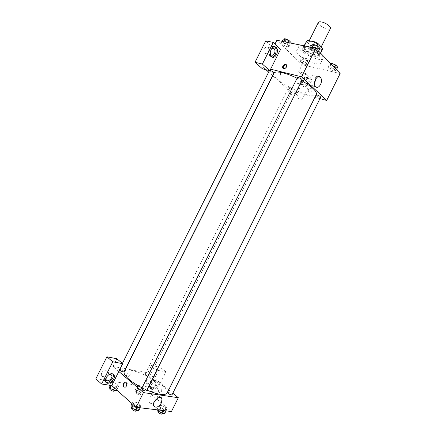 <?xml version="1.0" encoding="UTF-8"?>
<svg xmlns="http://www.w3.org/2000/svg" width="436" height="436" viewBox="0 0 436 436"><rect width="100%" height="100%" fill="white"/><g stroke="black" fill="none" stroke-linecap="round" stroke-linejoin="round"><path stroke-width="0.33" stroke-dasharray="2.18 1.64" d="M318.362 22.454C316.754 25.005 329.344 31.31 330.423 28.493M311.353 41.518C309.838 41.235 308.928 41.366 308.612 41.911C307.135 44.205 319.73 50.516 320.683 47.955C321.703 46.527 315.506 42.232 311.353 41.518M322.062 49.53L314.514 47.987L311.255 46.271L308.296 52.184L311.549 53.901L319.076 55.503L322.062 49.53L322.76 48.979M311.255 46.271L306.448 41.295L306.552 40.859M308.296 52.184L303.451 47.273L306.448 41.295M304.475 45.693L304.137 46.358L311.724 47.911L313.457 44.45M304.137 46.358L303.451 47.273M319.076 55.503L319.762 54.974L320.596 53.143M311.724 47.911L315.07 49.677L319.85 54.631M309.233 46.859C314.879 48.658 321.07 53.432 319.953 55.067C319.136 57.454 308.372 53.497 304.622 49.481C303.489 48.314 303.064 47.404 303.352 46.756C303.679 46.156 304.611 45.944 306.143 46.118M303.881 50.963C307.636 54.969 318.394 58.931 319.207 56.566C320.569 54.696 311.996 48.821 306.317 47.786C304.252 47.382 303.015 47.54 302.6 48.254C302.317 48.903 302.742 49.802 303.881 50.963M315.07 49.677L316.994 45.834M311.549 53.901L314.514 47.987M301.712 45.322L298.845 46.32C296.044 50.75 321.136 63.318 323 58.419C324.64 56.064 315.468 49.034 307.206 46.445M301.919 50.205C298.943 49.611 297.167 49.818 296.589 50.821C293.848 55.127 318.945 67.694 320.749 62.92C322.722 60.288 310.165 51.742 301.919 50.205M291.123 42.603L289.422 43.142L285.504 41.458L283.634 45.191L281.356 42.973L283.002 42.434L286.964 44.134L289.232 46.363L287.547 46.881L283.634 45.191L281.356 42.973L282.997 42.428L286.964 44.14L289.232 46.363L287.553 46.881L283.629 45.191M312.1 47.448L311.658 48.331L315.822 50.107L318.024 52.391L316.078 52.887L311.969 51.126L309.756 48.854L311.658 48.331L315.822 50.107L318.024 52.391L316.084 52.892L311.969 51.121L309.756 48.854L311.658 48.325M305.87 64.806L302.094 63.166L300.001 61.127L301.696 60.724L305.516 62.375L307.598 64.424L305.87 64.806L307.593 64.419L305.516 62.375L301.696 60.718L300.006 61.133L302.094 63.166L305.87 64.806L307.669 61.22L303.887 59.585L301.805 57.53L303.511 57.1L307.331 58.751L309.402 60.817L307.669 61.22M340.145 73.515L302.148 64.751L276.882 40.248M333.818 68.779L335.834 70.872L333.862 71.226L329.905 69.515L327.877 67.438L329.818 67.057L333.818 68.779L335.834 70.872L333.867 71.231L329.905 69.515L327.877 67.438L329.812 67.051L333.818 68.784L334.428 67.558M311.822 90.623C312.334 89.331 312.067 88.503 311.015 88.148C308.132 89.058 307.522 90.41 309.2 92.203C310.274 92.29 311.146 91.767 311.822 90.623C311.146 91.767 310.274 92.29 309.195 92.203C307.522 90.41 308.132 89.058 311.015 88.148C312.067 88.503 312.334 89.326 311.816 90.623M305.854 73.619L295.782 93.745L302.213 99.457L312.132 79.624L305.854 73.619L298.589 71.864L302.148 64.751M319.953 98.634L314.966 97.288M314.923 97.277L289.319 90.366L288.61 91.789L295.079 97.479L304.911 77.837L298.589 71.864M308.301 78.071L308.339 78.104C311.44 80.9 306.813 89.772 303.936 86.546C300.9 83.783 305.429 75.003 308.301 78.071M307.086 77.772C304.208 74.703 299.69 83.472 302.726 86.23C305.603 89.456 310.225 80.595 307.124 77.804L307.086 77.772M306.524 83.516C305.543 85.184 304.524 85.625 303.472 84.84C302.644 83.761 302.606 82.333 303.363 80.556C304.344 78.894 305.358 78.447 306.404 79.221C307.244 80.306 307.282 81.739 306.524 83.516M297.347 79.041C298.322 77.395 299.341 76.954 300.388 77.728C302.464 79.581 299.407 85.429 297.477 83.298C296.644 82.224 296.6 80.802 297.347 79.041M312.132 79.624L304.911 77.837M302.213 99.457L295.079 97.479M295.782 93.745L288.61 91.789M315.822 78.769L314.792 75.962C311.718 72.316 306.503 82.039 309.805 85.271C311.277 86.546 312.825 86.094 314.449 83.914M280.539 49.377L273.105 47.769L274.974 44.052M283.247 68.556L284.114 69.111C286.801 68.359 287.58 66.981 286.457 64.959M274.342 46.777C270.843 44.581 266.99 53.377 270.184 56.266L272.042 57.029M270.244 53.067L271.012 49.617M264.576 48.701C265.638 46.93 266.778 46.505 267.993 47.415C270.385 49.579 267.066 55.846 264.832 53.383C263.862 52.151 263.775 50.592 264.576 48.701M273.105 47.769L265.786 40.859M262.505 68.861L263.262 67.351L270.603 69.166M278.228 76.082C280.381 76.147 281.073 74.818 280.299 72.098C278.13 71.918 277.421 73.226 278.168 76.022L278.168 76.022C277.421 73.226 278.13 71.918 280.299 72.098C281.073 74.818 280.381 76.147 278.228 76.082M289.319 90.366L272.745 75.728M272.604 75.602L268.663 72.12M265.944 69.716L263.262 67.351M289.542 87.636L288.61 87.647C289.733 89.037 291.183 89.767 292.965 89.832C292.692 89.086 291.553 88.355 289.542 87.636M269.949 70.469L269.432 70.588C268.963 71.248 273.704 73.684 273.955 72.91M316.111 94.999C315.648 95.658 320.406 97.98 320.656 97.223M297.417 77.597C296.921 78.322 301.87 80.791 302.148 79.962M274.026 73.172C269.998 79.537 313.68 101.414 316.367 94.378M301.783 80.693L297.101 78.235M124.244 371.63C127.334 363.809 171.517 385.942 167.108 393.098M146.899 390.111L142.065 387.817M146.491 390.928L145.918 390.002C143.994 388.661 142.588 388.171 141.705 388.525M145.657 374.878L145.123 374.077C146.965 374.072 148.431 374.807 149.532 376.279C148.741 376.562 147.444 376.094 145.657 374.878M119.551 370.017L119.35 369.499C119.644 368.643 124.489 371.003 123.982 371.755M167.484 392.444C167.778 391.593 172.542 394.046 172.04 394.787M118.821 371.477L112.984 366.474L125.492 368.742M125.677 368.78L147.859 372.807L151.505 365.521L160.094 367.199L150.028 387.31L95.855 378.791M172.83 393.212L168.765 389.888M168.727 389.855L147.859 372.807M126.685 374.704L126.495 376.459C127.258 378.421 131.013 375.303 130.081 373.499C129.105 372.475 127.971 372.878 126.685 374.704C127.971 372.878 129.105 372.475 130.081 373.499C131.018 375.303 127.258 378.421 126.495 376.459L126.685 374.709M146.403 380.465L146.131 382.972C147.215 385.631 152.338 381.113 151.02 378.682C149.695 377.336 148.153 377.93 146.403 380.465M101.566 372.933L101.277 375.5C102.389 378.573 108.281 374.039 106.891 371.205C105.37 369.548 103.594 370.126 101.566 372.933M112.984 366.474L116.859 358.752M151.243 384.492C153.003 381.936 154.546 381.326 155.87 382.672L155.592 385.201C153.837 387.762 152.295 388.367 150.965 387.015L151.243 384.492M155.619 380.47C152.693 379.745 148.273 385.44 149.722 388.095C151.341 392.1 159.053 385.222 157.08 381.576L155.619 380.47M156.6 381.271L158.061 382.383C160.034 386.024 152.311 392.918 150.698 388.912C149.248 386.258 153.674 380.552 156.6 381.271M106.171 377.69L108.629 374.867M112.919 373.952L111.284 372.9C107.997 372.11 103.185 377.865 104.656 380.868L105.817 382.116M147.074 390.847L157.391 370.224L165.974 371.848L155.815 392.16L147.074 390.847L171.435 411.535M165.974 371.848L160.094 367.199M155.815 392.16L150.028 387.31M157.391 370.224L151.505 365.521M137.721 388.04L141.384 390.138L144.305 390.574L143.58 388.934L139.951 386.863L137.024 386.41L137.716 388.04L141.378 390.138L144.305 390.574L143.575 388.934L139.951 386.863L137.024 386.41L137.721 388.04L135.858 391.762L139.515 393.861L142.452 394.28L141.733 392.618L138.108 390.542L135.171 390.106L135.858 391.762M165.762 407.813L161.969 405.638L159.047 405.262L159.908 407.077L163.745 409.284L166.666 409.638L165.767 407.813L161.974 405.638L159.047 405.262L159.914 407.082L163.745 409.284L166.666 409.638L165.762 407.813L163.849 411.639L160.061 409.459L157.129 409.104L157.478 409.862M138.795 410.51L138.038 408.592L140.038 404.592L136.108 402.324L132.915 401.91L133.634 403.791L137.613 406.09L140.812 406.483L140.043 404.597M111.48 384.034L115.268 386.22L118.461 386.699L117.867 385.01L114.112 382.852L110.924 382.356L111.474 384.029L115.268 386.22L118.461 386.699L117.862 385.01L114.118 382.852L110.924 382.356L111.48 384.034L110.799 385.397M157.265 398.351L157.478 394.902C155.881 390.443 147.177 397.91 149.177 402.079C150.071 403.698 151.657 403.834 153.93 402.488M161.484 391.332C162.132 389.119 161.625 387.964 159.968 387.871C157.745 388.356 158.012 393.212 160.23 392.487L161.484 391.332L160.23 392.487C158.012 393.212 157.745 388.356 159.963 387.871C161.625 387.964 162.132 389.114 161.484 391.332M138.038 408.592L134.114 406.319L130.898 405.927M132.98 407.998L132.446 407.017C132.822 405.992 137.831 408.51 137.236 409.42C136.315 409.851 134.898 409.377 132.98 407.998M140.038 404.592L136.114 402.324L132.915 401.91L133.639 403.791L137.613 406.09L140.812 406.483L140.038 404.592M134.114 406.319L136.114 402.324M132.037 403.665L132.915 401.91M133.187 404.695L133.639 403.791M136.953 407.404L137.613 406.09M140.158 407.785L140.812 406.483M131.639 408.625C132.021 407.595 137.029 410.113 136.43 411.028M164.743 413.492L163.849 411.639M159.233 411.094L158.655 410.123C158.987 409.181 163.756 411.644 163.206 412.472C162.383 412.854 161.058 412.391 159.233 411.094M160.061 409.459L161.974 405.638M157.129 409.104L159.047 405.262M158.464 409.982L159.914 407.082M163.119 410.538L163.745 409.284M166.045 410.886L166.666 409.638M157.881 411.66C158.224 410.712 162.993 413.175 162.437 414.015M116.521 390.569L115.932 388.852L112.188 386.688L108.989 386.214M110.891 388.116L110.428 387.266C110.766 386.318 115.622 388.678 115.066 389.517C114.145 389.904 112.755 389.441 110.891 388.116M115.932 388.852L117.862 385.01M112.188 386.688L114.118 382.852M109.496 385.201L110.924 382.356M114.417 387.915L115.268 386.22M116.788 390.035L118.461 386.699M109.649 388.808C109.997 387.855 114.848 390.215 114.292 391.059M137.106 391.942L136.599 391.092C138.484 391.005 139.956 391.741 141.013 393.294C140.185 393.643 138.888 393.19 137.106 391.942M141.733 392.618L143.575 388.934M138.108 390.542L139.951 386.863M135.171 390.106L137.024 386.41M139.515 393.861L141.378 390.138M142.452 394.28L144.305 390.574M136.364 393.43L135.858 392.569C137.743 392.476 139.215 393.212 140.272 394.776C139.444 395.125 138.141 394.678 136.364 393.43M319.98 48.483L318.024 49.001L313.915 47.246L311.707 44.952M314.563 45.382L313.479 45.529C312.895 46.418 317.839 48.887 318.198 47.889C317.997 46.919 316.781 46.08 314.563 45.382L313.484 45.518C312.901 46.407 317.844 48.876 318.209 47.878C318.002 46.903 316.787 46.069 314.569 45.371M316.078 52.887L318.024 49.001M311.969 51.126L313.915 47.246M309.756 48.854L310.612 47.143M315.822 50.107L316.46 48.827M318.024 52.391L318.662 51.121M337.704 67.128L335.72 67.504L331.763 65.803L329.741 63.7L330.57 63.531M332.554 64.19L331.447 64.305C330.908 65.117 335.666 67.427 335.993 66.512C335.802 65.645 334.657 64.871 332.554 64.19M333.862 71.226L335.72 67.504M329.905 69.515L331.763 65.803M327.877 67.438L329.741 63.7M329.818 67.057L331.235 64.223M335.834 70.872L336.439 69.651M332.559 64.179L331.453 64.294C330.913 65.106 335.671 67.417 335.998 66.501C335.807 65.634 334.663 64.86 332.559 64.179M285.504 41.458L283.237 39.224M285.863 39.611L284.915 39.741C284.376 40.559 289.101 43.001 289.433 42.074C289.199 41.126 288.005 40.303 285.863 39.611M287.547 46.881L289.422 43.142M281.356 42.973L282.179 41.333M283.002 42.434L283.427 41.589M286.964 44.134L287.798 42.477M289.232 46.363L290.867 43.109M285.869 39.6L284.921 39.731C284.381 40.548 289.106 42.99 289.439 42.063C289.204 41.115 288.011 40.292 285.869 39.6M304.399 57.977L303.423 58.075C304.475 59.607 305.925 60.332 307.772 60.261C307.554 59.41 306.432 58.647 304.399 57.977M302.094 63.166L303.887 59.585M300.001 61.127L301.805 57.53M301.696 60.724L303.511 57.1M305.516 62.375L307.331 58.751M307.598 64.424L309.402 60.817M304.404 57.966L303.429 58.064C304.481 59.596 305.93 60.321 307.783 60.25C307.565 59.394 306.437 58.637 304.404 57.966M309.2 40.739L308.612 41.911M321.218 46.892L320.683 47.955M319.207 56.566L319.953 55.067M302.6 48.254L303.352 46.756M319.762 54.974L320.651 53.197M303.543 46.854L304.159 45.627M320.749 62.92L323 58.419M296.589 50.821L298.845 46.32M308.339 78.104L307.124 77.804M303.936 86.546L302.726 86.23M297.477 83.298L303.472 84.84M300.388 77.728L306.404 79.221M318.106 76.763L314.792 75.962M315.441 86.71L309.805 85.271M283.662 68.692L284.114 69.111M271.426 56.555L270.184 56.266M264.832 53.383L270.996 54.778M267.993 47.415L272.435 48.38M149.532 376.279L292.965 89.832M145.123 374.077L288.61 87.647M119.35 369.499L122.412 363.395M146.131 382.972L150.965 387.015M151.02 378.682L155.87 382.672M158.061 382.383L157.08 381.576M150.698 388.912L149.722 388.095M101.277 375.5L106.084 379.789M106.891 371.205L110.673 374.513M105.626 381.74L104.656 380.868M160.524 397.463L157.478 394.902M153.679 405.976L149.177 402.079M136.806 410.281L137.236 409.42M131.939 408.025L132.446 407.017M162.808 413.268L163.206 412.472M158.181 411.061L158.655 410.123M114.668 390.302L115.066 389.517M109.97 388.171L110.428 387.266M140.272 394.776L141.013 393.294M135.858 392.569L136.599 391.092"/><path stroke-width="0.65" d="M321.218 46.892L330.423 28.493C331.524 26.896 325.387 22.503 321.179 21.904C319.643 21.669 318.705 21.849 318.362 22.454L309.2 40.739M316.994 45.834L318.111 43.6L322.858 48.625L320.651 53.197M304.475 45.693L307.157 40.341L304.159 45.627M307.157 40.341L314.765 41.834L318.111 43.6M313.457 44.45L314.765 41.834M306.143 46.118L309.233 46.859M320.596 53.143L322.858 48.625M307.206 46.445L301.712 45.322M274.974 44.052L276.882 40.248L315.877 48.222L340.145 73.515L326.7 100.454L319.953 98.634M320.547 84.529C318.874 87.374 317.168 88.105 315.441 86.71C312.16 83.467 317.413 73.668 320.465 77.336C321.79 79.178 321.817 81.576 320.547 84.529M270.603 69.166L280.539 49.377L273.268 42.417L262.385 64.07L269.84 70.692L270.603 69.166L301.559 76.812L315.877 48.222M301.559 76.812L326.7 100.454M314.449 83.914L315.822 78.769M282.866 66.125C283.58 64.904 284.49 64.332 285.602 64.397C287.967 64.686 285.94 69.177 283.662 68.692C282.577 68.354 282.31 67.498 282.866 66.125M286.457 64.959L286.054 64.817C284.942 64.751 284.032 65.329 283.318 66.544L283.247 68.556M276.162 47.459L276.211 47.508C279.792 50.772 274.762 60.288 271.426 56.555C267.933 53.323 272.827 43.927 276.162 47.459M272.042 57.029C275.421 57.083 277.65 49.617 274.958 47.241L274.342 46.777M271.012 49.617C272.075 48.194 273.127 47.906 274.179 48.761C275.154 49.998 275.236 51.573 274.429 53.486C273.356 55.279 272.211 55.71 270.996 54.778L270.244 53.067M273.268 42.417L265.786 40.859L255.016 62.277L262.505 68.861L269.84 70.692M262.385 64.07L255.016 62.277M268.663 72.12L265.944 69.716M119.551 370.017L119.84 370.3C121.715 371.592 123.094 372.072 123.982 371.755L273.955 72.91C273.661 72.082 272.451 71.291 270.336 70.545L269.949 70.469M317.168 94.983L316.111 94.999L167.484 392.444L168.094 393.359C169.936 394.624 171.25 395.103 172.04 394.787L320.656 97.223C320.411 96.46 319.25 95.713 317.168 94.983M298.458 77.548L297.417 77.597L141.705 388.525L142.272 389.446C144.202 390.792 145.608 391.288 146.491 390.928L302.148 79.962C301.881 79.112 300.649 78.306 298.458 77.548M297.101 78.235C291.853 75.679 287.09 73.864 282.806 72.779C277.786 71.591 274.86 71.722 274.026 73.172L124.244 371.63C123.492 373.341 125.094 375.93 129.045 379.391C132.473 382.296 136.811 385.102 142.065 387.817M146.899 390.111C158.197 394.733 164.928 395.73 167.108 393.098L316.367 94.378C317.021 91.369 312.16 86.808 301.783 80.693M118.821 371.477L122.739 363.673L112.777 361.787L101.604 384.012L111.758 385.538L118.821 371.477L143.46 392.602L178.335 397.708L172.83 393.212M112.777 361.787L106.907 356.806L95.855 378.791L101.604 384.012M106.907 356.806L116.859 358.752L122.739 363.673M108.629 374.867C110.117 374.17 111.153 374.355 111.72 375.434C113.104 378.274 107.191 382.873 106.084 379.789L106.171 377.69M105.817 382.116C108.951 383.876 114.782 377.631 113.115 374.333L112.919 373.952M112.265 373.756L114.09 375.183C116.172 379.445 107.289 386.378 105.626 381.74C104.16 378.737 108.973 372.965 112.265 373.756M111.758 385.538L136.103 407.3L171.435 411.535L178.335 397.708M161.489 402.837C158.47 407.251 155.865 408.298 153.679 405.976C151.695 401.796 160.426 394.242 162.007 398.711L161.489 402.837M136.103 407.3L143.46 392.602M153.93 402.488L157.265 398.351M123.639 383.533L124.952 382.301C127.208 381.527 127.388 386.634 125.116 387.19C123.421 387.103 122.925 385.887 123.639 383.533C122.925 385.887 123.421 387.103 125.116 387.19C127.388 386.634 127.208 381.527 124.952 382.301L123.639 383.533M132.037 403.665L130.898 405.927L131.612 407.834L135.585 410.14L138.795 410.51L140.158 407.785M131.612 407.834L133.187 404.695M135.585 410.14L136.953 407.404M136.806 410.281L136.43 411.028C135.509 411.47 134.086 410.995 132.173 409.611L131.639 408.625L131.939 408.025M157.478 409.862L157.979 410.946L161.81 413.154L164.743 413.492L166.045 410.886M157.979 410.946L158.464 409.982M161.81 413.154L163.119 410.538M162.808 413.268L162.437 414.015C161.614 414.396 160.285 413.938 158.459 412.636L157.881 411.66L158.181 411.061M109.496 385.201L108.989 386.214L109.529 387.92L113.316 390.106L116.521 390.569L116.788 390.035M109.529 387.92L110.799 385.397M113.316 390.106L114.417 387.915M114.668 390.302L114.292 391.059C113.365 391.457 111.976 390.994 110.117 389.67L109.649 388.808L109.97 388.171M310.612 47.143L311.707 44.952L313.626 44.401L317.79 46.172L319.98 48.483L318.662 51.121M312.1 47.448L313.626 44.401M316.46 48.827L317.79 46.172M330.57 63.531L331.698 63.296L335.698 65.019L337.704 67.128L336.439 69.651M331.235 64.223L331.698 63.296M334.428 67.558L335.698 65.019M282.179 41.333L283.237 39.224L284.899 38.657L288.861 40.357L291.123 42.603L290.867 43.109M283.427 41.589L284.899 38.657M287.798 42.477L288.861 40.357M320.465 77.336L318.106 76.763M285.602 64.397L286.054 64.817M276.211 47.508L274.958 47.241M272.435 48.38L274.179 48.761M122.412 363.395L269.432 70.588M110.673 374.513L111.72 375.434M114.09 375.183L113.115 374.333M162.007 398.711L160.524 397.463"/></g></svg>
